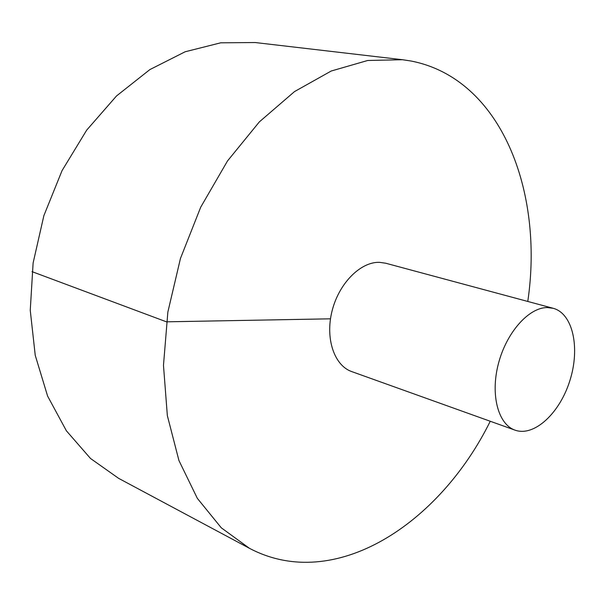 <?xml version="1.0" encoding="UTF-8"?>
<svg xmlns="http://www.w3.org/2000/svg" width="605" height="605" viewBox="0 0 605 605"><rect width="100%" height="100%" fill="white"/><g stroke="black" fill="none" stroke-linecap="round" stroke-linejoin="round"><path stroke-width="0.91" d="M527.779 301.456C544.024 191.845 501.424 78.559 411.014 61.014L402.522 59.721L367.704 60.485L331.207 71.019L294.522 91.582L259.363 121.87L227.51 160.945L200.709 207.19L180.464 258.433L167.857 312.067L163.479 365.337L167.343 415.597L178.936 460.534L197.336 498.346L221.294 527.825L249.457 548.319C334.739 593.392 439.669 523.779 490.247 421.261M402.522 59.721L255.144 42.532L220.727 42.811L185.145 51.773L149.866 69.59L116.493 95.983L86.697 130.12L62.05 170.625L43.878 215.637L33.116 262.986L30.25 310.312L35.241 355.339L47.591 396.056L66.399 430.82L90.508 458.477L118.61 478.343L249.457 548.319M553.182 308.293L385.718 263.228L379.577 262.343C360.64 261.602 338.981 283.231 332.092 310.879C325.021 338.49 334.278 365.601 351.762 371.606L515.014 430.14C534.253 437.105 559.912 413.011 569.933 380.439C580.278 347.981 572.965 313.549 553.182 308.293L547.23 307.552C528.762 307.469 506.461 332.485 498.429 363.62C490.216 394.732 498.149 424.415 515.014 430.14M32.005 271.63L166.443 321.822L330.489 318.82"/></g></svg>
